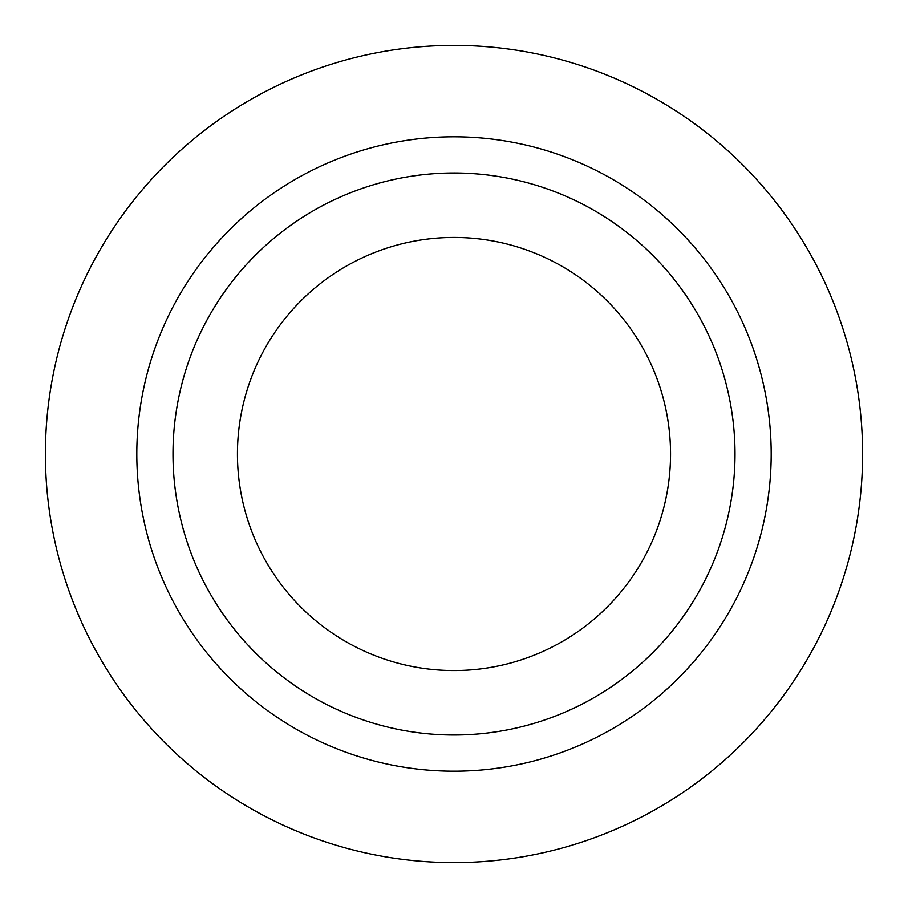 <?xml version="1.0" encoding="UTF-8"?>
<svg xmlns="http://www.w3.org/2000/svg" width="908" height="908" viewBox="0 0 908 908"><rect width="100%" height="100%" fill="white"/><g stroke="black" fill="none" stroke-linecap="round" stroke-linejoin="round"><path stroke-width="1.36" d="M862.6 454A408.6 408.6 0 0 1 249.7 807.859A408.6 408.6 0 0 1 249.7 100.141A408.6 408.6 0 0 1 862.6 454M771.187 454A317.187 317.187 0 0 1 295.406 728.693A317.187 317.187 0 0 1 295.406 179.307A317.187 317.187 0 0 1 771.187 454M735.003 454A281.003 281.003 0 0 1 313.498 697.355A281.003 281.003 0 0 1 313.498 210.645A281.003 281.003 0 0 1 735.003 454M670.547 454A216.547 216.547 0 0 1 345.721 641.536A216.547 216.547 0 0 1 345.721 266.464A216.547 216.547 0 0 1 670.547 454"/></g></svg>
